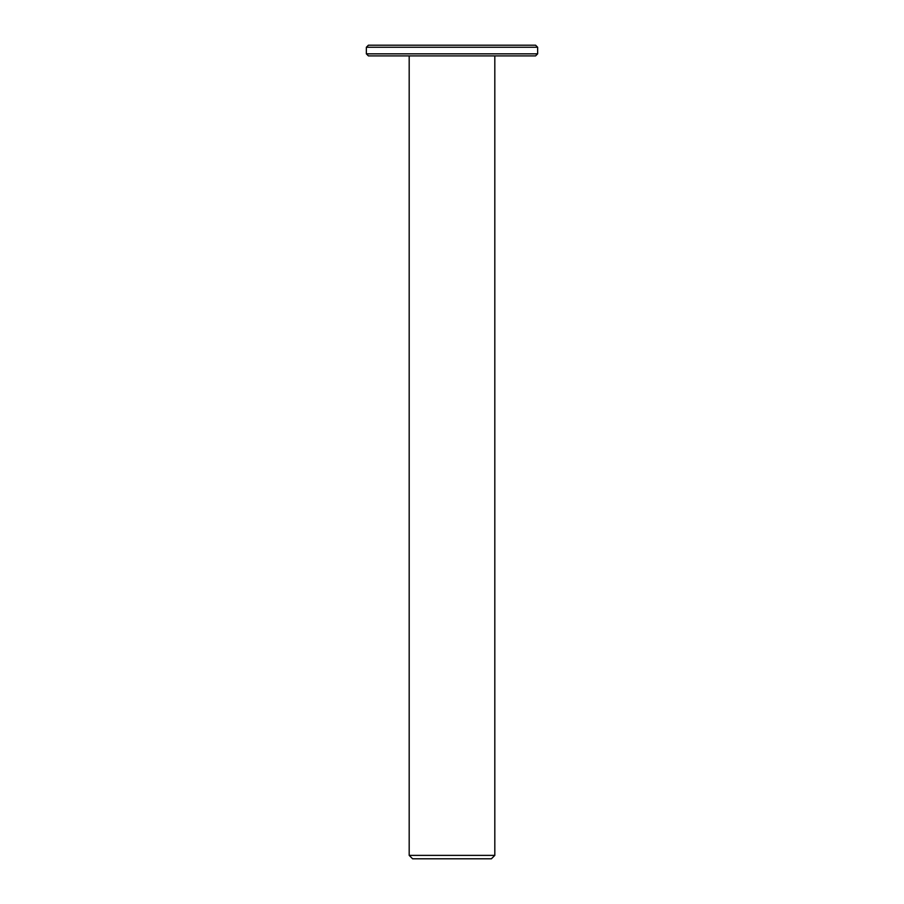 <?xml version="1.0" encoding="UTF-8"?>
<svg xmlns="http://www.w3.org/2000/svg" width="904" height="904" viewBox="0 0 904 904"><rect width="100%" height="100%" fill="white"/><g stroke="black" fill="none" stroke-linecap="round" stroke-linejoin="round"><path stroke-width="1.36" d="M494.816 55.901L494.816 855.376L409.184 855.376L409.184 55.901M409.184 855.376L412.608 858.8L491.392 858.8L494.816 855.376M537.643 53.844L366.357 53.844L368.414 55.901L535.586 55.901L537.643 53.844L537.643 47.257L535.586 45.2L368.414 45.2L366.357 47.257L537.643 47.257M366.357 53.844L366.357 47.257"/></g></svg>
